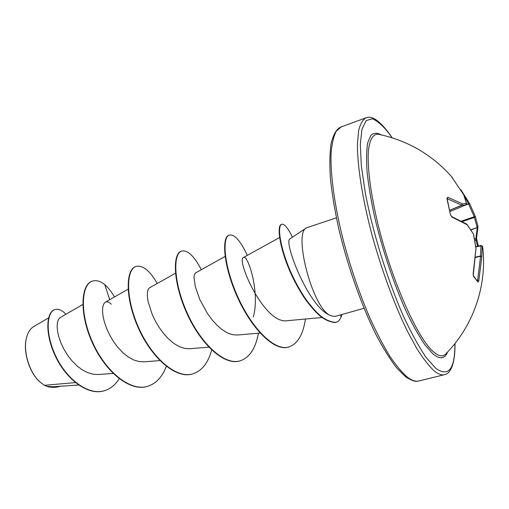 <?xml version="1.0" encoding="UTF-8"?>
<svg xmlns="http://www.w3.org/2000/svg" width="509" height="509" viewBox="0 0 509 509"><rect width="100%" height="100%" fill="white"/><g stroke="black" fill="none" stroke-linecap="round" stroke-linejoin="round"><path stroke-width="0.76" d="M445.865 353.806L445.413 354.264C442.48 357.019 438.459 356.166 433.344 351.7C417.577 338.326 392.095 281.42 378.27 225.455C370.667 194.228 367.224 167.156 368.389 150.74C369.75 139.428 373.014 133.918 378.168 134.204L378.791 134.331L378.168 134.204C406.939 140.198 431.212 154.119 450.98 175.974L451.413 176.489L450.98 175.974M482.627 246.451L482.201 246.388L481.826 256.6L478.81 280.803L478.002 282.056L473.434 276.285L473.147 273.848M473.205 233.663L467.167 224.762L452.119 217.19L450.465 214.753L446.908 198.586L447.729 197.257L462.439 203.854L466.492 203.479L463.686 194.756L451.413 176.483L463.737 194.839M451.076 176.082L452.482 177.762M26.767 336.856L26.481 337.881C22.733 351.191 29.299 372.823 39.836 381.858M48.54 317.96L33.836 326.492C30.425 328.496 28.008 332.167 26.589 337.512C22.727 351 29.528 373.167 40.268 382.253L44.468 385.294L46.93 386.356L53.044 386.751L78.596 385.014M290.136 238.804C282.947 240.146 307.232 304.191 328.458 314.607L329.151 315.007L328.598 314.6C311.228 303.409 293.483 232.702 306.533 227.784L336.379 217.846M75.389 382.596L44.468 385.294M82.808 304.516L60.221 317.527L58.567 319.238L57.492 322.172L57.116 326.231L57.549 331.2L58.809 336.85L60.94 342.939L63.918 349.193L67.64 355.282L72.017 360.9L76.916 365.812L82.21 369.808L87.694 372.652L93.16 374.236L98.453 374.503L113.138 373.434M111.255 304.217C108.971 301.996 106.998 301.322 105.331 302.193L103.753 303.879L102.78 306.889L102.519 311.056L103.041 316.197L104.409 322.102L106.655 328.496L109.702 335.062L113.475 341.469L117.884 347.405L122.809 352.597L128.045 356.815L133.415 359.844L138.753 361.511L143.913 361.797M175.471 273.212L149.417 287.903L148.113 289.494L147.387 292.421L147.356 296.55L148.132 301.748L152.159 314.314L155.353 321.039L159.279 327.624L163.796 333.77L168.753 339.172L173.983 343.53L179.314 346.642L184.576 348.398L189.615 348.722L208.824 347.151M195.475 273.021L194.432 274.434L193.993 277.259L195.303 286.656L199.789 299.47L207.239 313.175L211.852 319.537L216.866 325.124L222.089 329.622L227.345 332.867L232.498 334.693L237.366 334.998M253.348 316.954C260.233 292.09 247.768 254.335 243.601 257.408C235.61 258.47 264.184 324.818 287.273 320.689L321.904 317.533M109.74 299.674L104.714 284.537C108.188 287.598 111.446 291.74 114.493 296.963M119.195 378.709C115.244 384.995 110.224 389.022 104.129 390.797C87.65 395.684 66.106 378.537 55.576 355.727C44.868 332.899 46.847 311.839 54.953 309.587C58.414 308.607 62.066 310.159 65.909 314.25M60.151 386.274L59.133 386.592C55.252 387.68 51.212 387.616 47.019 386.401L46.93 386.356M103.951 390.848L103.779 390.899C87.293 395.786 65.75 378.645 55.22 355.836C44.512 333.013 46.497 311.953 54.609 309.695L54.953 309.587M58.968 386.643L48.73 387.005L47.019 386.401M364.011 308.269L335.654 316.28L332.911 316.299L329.151 315.007M104.714 284.537C100.273 281.083 96.195 279.937 92.473 281.095C81.427 284.308 79.379 312.602 92.371 341.844C105.178 371.131 129.884 391.682 147.387 386.382C155.939 383.754 162.25 377.074 166.322 366.346M157.249 283.488C149.761 270.572 142.711 264.884 136.1 266.423C126.124 269.261 125.265 297.79 138.639 327.701C151.847 357.655 176.031 378.989 192.701 373.905C201.844 370.978 208.162 363 211.661 349.976M201.329 269.719C194.177 256.033 187.63 249.83 181.688 251.09C172.888 253.514 173.346 282.279 187.127 312.882C200.756 343.53 224.342 365.704 240.083 360.856C249.544 357.674 255.652 348.455 258.394 333.204M247.298 255.359C240.528 240.865 234.56 234.095 229.381 235.056C221.969 237.016 223.718 265.405 237.601 296.467C251.306 327.37 274.077 351.477 288.724 347.023C297.663 343.874 303.218 334.547 305.387 319.041M292.44 237.213C287.986 227.994 284.41 223.674 281.719 224.265C277.233 225.519 279.715 246.496 290.346 271.112C295.029 281.7 300.437 291.434 306.571 300.304C314.766 310.592 322.585 321.274 335.94 322.413C337.473 321.096 337.505 323.635 340.992 317.317L341.825 314.562M92.473 281.095L92.116 281.216C81.065 284.436 79.01 312.723 91.989 341.959C104.797 371.239 129.509 391.784 147.018 386.484L147.203 386.433M136.1 266.423L135.725 266.551C125.742 269.388 124.877 297.918 138.244 327.821C151.447 357.77 175.637 379.097 192.313 374.013L192.51 373.956M181.688 251.09L181.299 251.223C172.494 253.647 172.939 282.406 186.714 313.01C200.336 343.651 223.928 365.818 239.675 360.97L239.879 360.913M229.381 235.056L228.98 235.19C221.555 237.156 223.286 265.545 237.169 296.601C250.867 327.497 273.645 351.598 288.298 347.144L288.508 347.081M281.719 224.265L281.299 224.412C276.801 225.659 279.269 246.642 289.895 271.252C294.577 281.84 299.986 291.568 306.119 300.437C314.308 310.719 322.127 321.402 335.501 322.541L335.94 322.413M461.561 221.084L474.235 216.745L468.662 204.071L469.667 203.651L475.285 216.414L478.002 226.505L477.162 227.338L474.235 216.745L475.285 216.414L474.483 217.426L462.426 221.555M476.748 240.318L475.928 240.063L475.851 238.778L477.277 227.542L470.876 229.737M466.161 204.796L469.673 203.657L460.849 189.666M450.121 211.477L465.939 204.917L466.492 203.479L466.594 203.975M450.121 211.47L465.939 204.917L461.905 205.312L462.439 203.854L461.905 205.312L449.892 210.236M475.603 257.134L480.541 255.951L481.826 256.6L480.541 255.951L480.929 245.822L481.196 245.497L482.621 246.394C487.507 285.606 473.23 326.422 445.413 354.264L445.871 353.8M478.008 226.524L477.277 227.542L471.003 229.941M476.539 238.193L474.553 239.052M452.501 177.787L450.968 175.923M463.801 195.036L466.594 203.676L465.951 204.911M475.788 246.878L480.929 245.822L482.201 246.388L481.196 245.497L475.75 246.591L480.954 245.523M478.81 280.803L477.601 280.313L480.604 256.275L475.578 257.478M449.867 210.128L461.816 205.222L447.207 198.701L447.729 197.257M478.002 282.056L473.262 275.503L473.434 276.285M447.156 198.796L450.465 214.753M451.68 216.567L452.119 217.19M473.179 273.651L475.934 248.78M466.848 224.202L467.167 224.762L466.848 224.202L451.706 216.579C451.311 215.829 452.132 217.947 450.713 214.963L450.923 215.638M473.491 234.159L475.934 248.532M466.995 224.342L473.548 234.153L475.985 248.532L473.249 275.484M447.621 351.98C444.745 359.074 439.763 359.628 432.682 353.647L424.856 344.714C419.123 336.341 413.111 325.684 406.837 312.736C394.246 285.256 382.151 249.276 374.427 216.064C370.953 199.846 368.503 185.13 367.078 171.915C366.27 159.89 366.48 150.2 367.708 142.857L370.787 135.4C373.638 132.798 377.131 132.62 381.273 134.86M454.906 343.594C454.982 369.33 448.544 377.519 435.57 368.153L425.785 357.032C418.519 346.228 410.922 332.282 402.988 315.205C387.133 278.919 372.677 231.996 365.246 192.644L361.352 165.877L360.302 144.365L361.988 129.133L366.117 120.627L372.27 118.788C377.214 120.69 382.717 125.475 388.787 133.154L392 137.748M418.818 380.98C417.825 380.649 416.165 383.64 405.718 376.857L397.045 368.306C390.479 359.92 383.557 348.894 376.285 335.221C361.695 305.985 347.679 266.404 338.778 228.84C334.788 210.414 331.983 193.503 330.379 178.112C329.501 163.968 329.749 152.407 331.124 143.43C333.923 132.181 337.632 128.37 341.183 126.919L336.258 131.195C333.643 136.221 331.919 143.57 331.092 153.247C330.252 174.402 334.604 206.291 343.569 241.438C350.86 268.44 359.551 293.788 369.649 317.47C376.342 332.192 382.978 344.975 389.557 355.816C395.977 365.347 401.932 372.486 407.435 377.226C411.826 380.528 415.624 381.775 418.818 380.98L444.465 374.688C441.564 375.413 438.052 374.07 433.929 370.647C428.75 365.761 423.081 358.451 416.916 348.716L407.327 331.079C394.208 304.306 381.025 268.351 371.392 232.645C362.154 197.104 357.248 164.992 357.433 143.824L358.641 130.603C360.308 123.954 362.752 119.685 365.965 117.802C368.433 117.108 374.274 114.162 388.583 132.664L392.153 137.793M405.075 375.75L408.364 377.907M340.699 314.88L340.992 317.317M460.88 189.711L469.654 203.625M466.562 204.287L468.56 203.708L464.393 196.474M477.181 280.262L477.601 280.313M477.601 246.21L475.928 240.063L474.782 240.305M290.117 238.772L306.533 227.784M341.183 126.919L365.965 117.802M105.331 302.187L128.096 289.214M143.913 361.829L159.89 360.595M195.456 272.989L225.093 256.46M237.372 335.024L260.099 333.058M243.595 257.401L279.587 237.538M104.129 390.797L103.779 390.899M59.133 386.592L58.796 386.687M147.018 386.484L147.387 386.382M192.313 374.013L192.701 373.905M239.675 360.97L240.083 360.856M288.298 347.144L288.724 347.023M455.001 343.467C455.237 367.632 448.849 374.109 444.465 374.688M475.298 216.452L478.002 226.505L476.526 238.237L478.365 246.051M475.285 216.414L469.667 203.651"/></g></svg>
